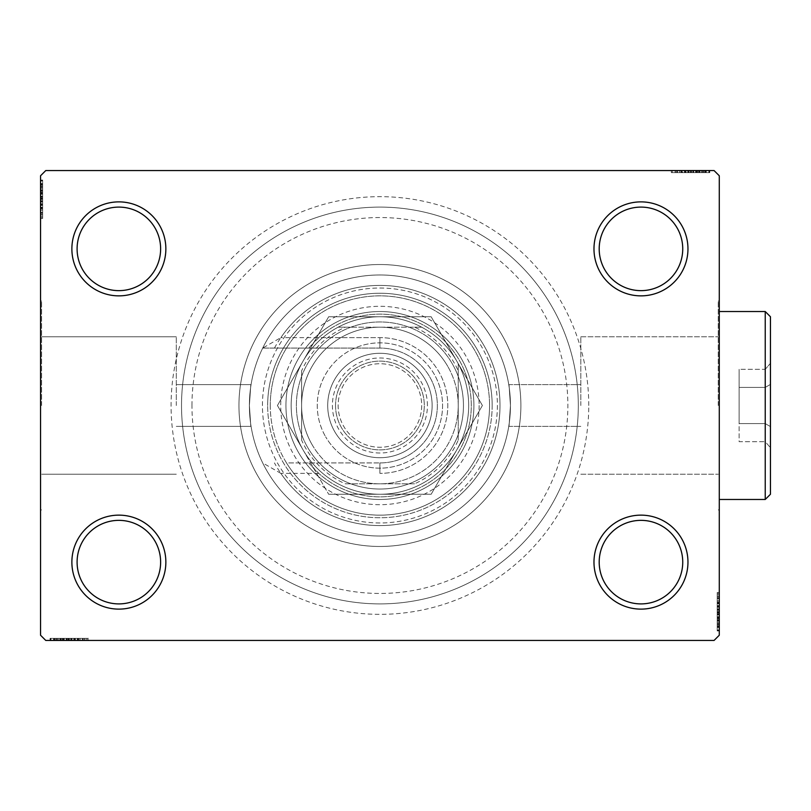 <?xml version="1.0" encoding="UTF-8"?>
<svg xmlns="http://www.w3.org/2000/svg" width="811" height="811" viewBox="0 0 811 811"><rect width="100%" height="100%" fill="white"/><g stroke="black" fill="none" stroke-linecap="round" stroke-linejoin="round"><path stroke-width="0.61" stroke-dasharray="4.05 3.04" d="M588.756 405.5A208.843 208.843 0 0 0 379.913 196.657A208.843 208.843 0 0 0 171.08 405.5A208.843 208.843 0 0 0 379.913 614.343A208.843 208.843 0 0 0 588.756 405.5M181.522 405.5A198.401 198.401 0 0 1 379.913 207.099A198.401 198.401 0 0 1 578.314 405.5A198.401 198.401 0 0 1 379.913 603.901A198.401 198.401 0 0 1 181.522 405.5A198.401 198.401 0 0 1 379.913 207.099A198.401 198.401 0 0 1 578.314 405.5A198.401 198.401 0 0 1 379.913 603.901A198.401 198.401 0 0 1 181.522 405.5A198.401 198.401 0 0 0 379.913 603.901A198.401 198.401 0 0 0 578.314 405.5A198.401 198.401 0 0 0 379.913 207.099A198.401 198.401 0 0 0 181.522 405.5A198.401 198.401 0 0 0 379.913 603.901A198.401 198.401 0 0 0 578.314 405.5A198.401 198.401 0 0 0 379.913 207.099A198.401 198.401 0 0 0 181.522 405.5M682.74 562.135A41.767 41.767 0 0 1 640.964 603.901A41.767 41.767 0 0 1 599.197 562.135A41.767 41.767 0 0 1 640.964 520.358A41.767 41.767 0 0 1 682.74 562.135A41.767 41.767 0 0 1 640.964 603.901A41.767 41.767 0 0 1 599.197 562.135A41.767 41.767 0 0 1 640.964 520.358A41.767 41.767 0 0 1 682.74 562.135A41.767 41.767 0 0 1 640.964 603.901A41.767 41.767 0 0 1 599.197 562.135A41.767 41.767 0 0 1 640.964 520.358A41.767 41.767 0 0 1 682.74 562.135M682.74 248.865A41.767 41.767 0 0 1 640.964 290.642A41.767 41.767 0 0 1 599.197 248.865A41.767 41.767 0 0 1 640.964 207.099A41.767 41.767 0 0 1 682.74 248.865A41.767 41.767 0 0 1 640.964 290.642A41.767 41.767 0 0 1 599.197 248.865A41.767 41.767 0 0 1 640.964 207.099A41.767 41.767 0 0 1 682.74 248.865A41.767 41.767 0 0 1 640.964 290.642A41.767 41.767 0 0 1 599.197 248.865A41.767 41.767 0 0 1 640.964 207.099A41.767 41.767 0 0 1 682.74 248.865M160.629 248.865A41.767 41.767 0 0 1 118.862 290.642A41.767 41.767 0 0 1 77.096 248.865A41.767 41.767 0 0 1 118.862 207.099A41.767 41.767 0 0 1 160.629 248.865A41.767 41.767 0 0 1 118.862 290.642A41.767 41.767 0 0 1 77.096 248.865A41.767 41.767 0 0 1 118.862 207.099A41.767 41.767 0 0 1 160.629 248.865A41.767 41.767 0 0 1 118.862 290.642A41.767 41.767 0 0 1 77.096 248.865A41.767 41.767 0 0 1 118.862 207.099A41.767 41.767 0 0 1 160.629 248.865M160.629 562.135A41.767 41.767 0 0 1 118.862 603.901A41.767 41.767 0 0 1 77.096 562.135A41.767 41.767 0 0 1 118.862 520.358A41.767 41.767 0 0 1 160.629 562.135A41.767 41.767 0 0 1 118.862 603.901A41.767 41.767 0 0 1 77.096 562.135A41.767 41.767 0 0 1 118.862 520.358A41.767 41.767 0 0 1 160.629 562.135A41.767 41.767 0 0 1 118.862 603.901A41.767 41.767 0 0 1 77.096 562.135A41.767 41.767 0 0 1 118.862 520.358A41.767 41.767 0 0 1 160.629 562.135M165.86 562.135A46.987 46.987 0 0 0 118.862 515.137A46.987 46.987 0 0 0 71.875 562.135A46.987 46.987 0 0 0 118.862 609.122A46.987 46.987 0 0 0 165.86 562.135M687.961 562.135A46.987 46.987 0 0 0 640.964 515.137A46.987 46.987 0 0 0 593.976 562.135A46.987 46.987 0 0 0 640.964 609.122A46.987 46.987 0 0 0 687.961 562.135M687.961 248.865A46.987 46.987 0 0 0 640.964 201.878A46.987 46.987 0 0 0 593.976 248.865A46.987 46.987 0 0 0 640.964 295.863A46.987 46.987 0 0 0 687.961 248.865M165.86 248.865A46.987 46.987 0 0 0 118.862 201.878A46.987 46.987 0 0 0 71.875 248.865A46.987 46.987 0 0 0 118.862 295.863A46.987 46.987 0 0 0 165.86 248.865M580.818 405.5L580.818 336.788L580.818 405.5M510.443 405.5C508.619 378.555 508.619 378.555 510.443 405.5C508.619 378.555 508.619 378.555 510.443 405.5C508.619 378.555 508.619 378.555 510.443 405.5C508.619 378.555 508.619 378.555 510.443 405.5A130.53 130.53 0 0 1 379.913 536.03A130.53 130.53 0 0 1 249.393 405.5C251.217 378.555 251.217 378.555 249.393 405.5C251.217 378.555 251.217 378.555 249.393 405.5C251.217 378.555 251.217 378.555 249.393 405.5C251.217 378.555 251.217 378.555 249.393 405.5A130.53 130.53 0 0 1 379.913 274.97A130.53 130.53 0 0 1 510.443 405.5C508.619 432.445 508.619 432.445 510.443 405.5C508.619 432.445 508.619 432.445 510.443 405.5C508.619 432.445 508.619 432.445 510.443 405.5C508.619 432.445 508.619 432.445 510.443 405.5A130.53 130.53 0 0 1 379.913 536.03A130.53 130.53 0 0 1 249.393 405.5A130.53 130.53 0 0 1 379.913 274.97A130.53 130.53 0 0 1 510.443 405.5A130.53 130.53 0 0 1 379.913 536.03A130.53 130.53 0 0 1 249.393 405.5C251.217 432.445 251.217 432.445 249.393 405.5C251.217 432.445 251.217 432.445 249.393 405.5C251.217 432.445 251.217 432.445 249.393 405.5C251.217 432.445 251.217 432.445 249.393 405.5A130.53 130.53 0 0 1 379.913 274.97A130.53 130.53 0 0 1 510.443 405.5A130.53 130.53 0 0 1 379.913 536.03A130.53 130.53 0 0 1 249.393 405.5A130.53 130.53 0 0 1 379.913 274.97A130.53 130.53 0 0 1 409.393 532.655A130.53 130.53 0 0 1 262.703 462.929A130.53 130.53 0 0 0 461.53 507.362A130.53 130.53 0 0 0 461.53 303.638A130.53 130.53 0 0 0 262.703 348.071A130.53 130.53 0 0 1 510.443 405.5M718.242 405.5L718.242 301.084L718.242 405.5M719.286 405.5L719.286 301.084L719.286 405.5M176.301 405.5L176.301 336.788L176.301 405.5M41.594 405.5L41.594 301.084L41.594 405.5M40.55 405.5L40.55 301.084L40.55 405.5M238.951 405.5A140.972 140.972 0 0 1 379.913 264.528A140.972 140.972 0 0 1 520.885 405.5A140.972 140.972 0 0 1 379.913 546.472A140.972 140.972 0 0 1 238.951 405.5A140.972 140.972 0 0 1 379.913 264.528A140.972 140.972 0 0 1 520.885 405.5A140.972 140.972 0 0 1 379.913 546.472A140.972 140.972 0 0 1 238.951 405.5A140.972 140.972 0 0 0 379.913 546.472A140.972 140.972 0 0 0 520.885 405.5A140.972 140.972 0 0 0 379.913 264.528A140.972 140.972 0 0 0 238.951 405.5A140.972 140.972 0 0 0 379.913 546.472A140.972 140.972 0 0 0 520.885 405.5A140.972 140.972 0 0 0 379.913 264.528A140.972 140.972 0 0 0 238.951 405.5M686.086 170.553L709.311 170.553L686.086 170.553L686.086 172.642L681.666 172.642L681.656 170.553L709.311 170.553L672.299 170.553L708.844 170.553L672.299 170.553L708.844 170.553L672.299 170.553L708.844 170.553L672.299 170.553L708.844 170.553L681.656 170.553L681.666 172.642L708.844 172.642L708.844 170.553L672.299 170.553L709.777 170.553L672.299 170.553L708.844 170.553L672.299 170.553L708.844 170.553L708.844 172.642L697.125 172.642L697.125 170.553L697.125 172.642L708.844 172.642L708.844 170.553L708.844 172.642L672.299 172.642L672.299 170.553L672.299 172.642L709.777 172.642L709.777 170.553L671.356 170.553L709.777 170.553L671.356 170.553L709.777 170.553L671.356 170.553L709.777 170.553L709.777 172.642L705.56 172.642L705.56 170.553M714.065 170.553L45.771 170.553L40.55 175.774L40.55 635.226L45.771 640.447L714.065 640.447L719.286 635.226L719.286 175.774L714.065 170.553M705.56 172.642L676.039 172.642L709.311 172.642L703.218 172.642L706.269 172.642L706.269 170.553L703.218 170.553L709.311 170.553L703.218 170.553L709.311 170.553L703.218 170.553L709.311 170.553L706.269 170.553L706.269 172.642L703.218 172.642L703.218 170.553L703.218 172.642L706.026 172.642L706.026 170.553L675.107 170.553L706.026 170.553L675.107 170.553L706.026 170.553L684.95 170.553L706.026 170.553L706.026 172.642L672.299 172.642L672.299 170.553L672.299 172.642L708.844 172.642L708.844 170.553L708.844 172.642L672.299 172.642L672.299 170.553L672.299 172.642L699.548 172.642L699.548 170.553M717.198 626.721L717.198 593.459L717.198 630.005L717.198 603.293L717.198 607.226L719.286 607.246L719.286 602.826L719.286 630.471L719.286 602.826L719.286 630.005L719.286 603.293L719.286 607.226L717.198 607.226L717.198 602.826L719.286 602.816L719.286 630.471L719.286 593.459L719.286 630.005L719.286 593.459L719.286 630.005L719.286 593.459L719.286 630.005L719.286 593.459L719.286 630.005L719.286 602.816L717.198 602.826L717.198 630.005L719.286 630.005L719.286 593.459L719.286 630.938L719.286 593.459L719.286 630.005L719.286 593.459L719.286 630.005L717.198 630.005L717.198 618.286L719.286 618.286L717.198 618.286L717.198 630.005L719.286 630.005L717.198 630.005L717.198 593.459L719.286 593.459L717.198 593.459L717.198 630.938L719.286 630.938L719.286 592.517L719.286 630.938L719.286 592.517L719.286 630.938L719.286 592.517L719.286 630.938L717.198 630.938L717.198 626.721L719.286 626.721M717.198 617.414L717.198 597.21L717.198 630.471L717.198 624.379L717.198 627.43L719.286 627.43L719.286 624.379L719.286 630.471L719.286 624.379L719.286 630.471L719.286 624.379L719.286 630.471L719.286 627.43L717.198 627.43L717.198 624.379L719.286 624.379L717.198 624.379L717.198 627.197L719.286 627.197L719.286 596.267L719.286 627.197L719.286 596.267L719.286 627.197L719.286 606.111L719.286 627.197L717.198 627.197L717.198 621.003L719.286 621.003L717.198 621.033L717.198 617.414L719.286 617.414M54.276 638.358L87.537 638.358L50.992 638.358L77.704 638.358L73.771 638.358L73.75 640.447L78.17 640.447L50.525 640.447L78.17 640.447L50.992 640.447L77.704 640.447L73.771 640.447L73.771 638.358L78.17 638.358L78.18 640.447L50.525 640.447L87.537 640.447L50.992 640.447L87.537 640.447L50.992 640.447L87.537 640.447L50.992 640.447L87.537 640.447L50.992 640.447L78.18 640.447L78.17 638.358L50.992 638.358L50.992 640.447L87.537 640.447L50.059 640.447L87.537 640.447L50.992 640.447L87.537 640.447L50.992 640.447L50.992 638.358L62.711 638.358L62.711 640.447L62.711 638.358L50.992 638.358L50.992 640.447L50.992 638.358L87.537 638.358L87.537 640.447L87.537 638.358L50.059 638.358L50.059 640.447L88.48 640.447L50.059 640.447L88.48 640.447L50.059 640.447L88.48 640.447L50.059 640.447L50.059 638.358L54.276 638.358L54.276 640.447M59.994 638.358L83.786 638.358L50.525 638.358L56.618 638.358L53.567 638.358L53.567 640.447L56.618 640.447L50.525 640.447L56.618 640.447L50.525 640.447L56.618 640.447L50.525 640.447L53.567 640.447L53.567 638.358L56.618 638.358L56.618 640.447L56.618 638.358L53.8 638.358L53.8 640.447L84.729 640.447L53.8 640.447L84.729 640.447L53.8 640.447L74.886 640.447L53.8 640.447L53.8 638.358L59.994 638.358L59.994 640.447M42.638 184.279L42.638 217.541L42.638 180.995L42.638 207.707L42.638 203.774L40.55 203.754L40.55 208.174L40.55 180.529L40.55 208.174L40.55 180.995L40.55 207.707L40.55 203.774L42.638 203.774L42.638 208.174L40.55 208.184L40.55 180.529L40.55 217.541L40.55 180.995L40.55 217.541L40.55 180.995L40.55 217.541L40.55 180.995L40.55 217.541L40.55 180.995L40.55 208.184L42.638 208.174L42.638 180.995L40.55 180.995L40.55 217.541L40.55 180.062L40.55 217.541L40.55 180.995L40.55 217.541L40.55 180.995L42.638 180.995L42.638 192.714L40.55 192.714L42.638 192.714L42.638 180.995L40.55 180.995L42.638 180.995L42.638 217.541L40.55 217.541L42.638 217.541L42.638 180.062L40.55 180.062L40.55 218.483L40.55 180.062L40.55 218.483L40.55 180.062L40.55 218.483L40.55 180.062L42.638 180.062L42.638 184.279L40.55 184.279M42.638 193.586L42.638 213.79L42.638 180.529L42.638 186.621L42.638 183.57L40.55 183.57L40.55 186.621L40.55 180.529L40.55 186.621L40.55 180.529L40.55 186.621L40.55 180.529L40.55 183.57L42.638 183.57L42.638 186.621L40.55 186.621L42.638 186.621L42.638 183.803L40.55 183.803L40.55 214.733L40.55 183.803L40.55 214.733L40.55 183.803L40.55 204.889L40.55 183.803L42.638 183.803L42.638 189.997L40.55 189.997L42.638 189.967L42.638 193.586L40.55 193.586M42.638 187.088L40.55 187.088M42.638 184.33L40.55 184.33M42.638 190.291L42.638 217.541L42.638 180.995L42.638 217.541L40.55 217.541L42.638 217.541L40.55 217.541L42.638 217.541L42.638 190.291L40.55 190.291M42.638 196.455L42.638 208.731L42.638 196.455L40.55 196.455L40.55 208.731L40.55 196.455L40.55 208.731L40.55 196.455L42.638 196.455L42.638 208.731L40.55 208.731L42.638 208.731L42.638 196.455L40.55 196.455L42.638 196.455M42.638 209.948L42.638 180.062L42.638 217.541L42.638 180.995L42.638 217.541L42.638 180.995L42.638 217.541L42.638 180.995L42.638 217.541L42.638 180.995L40.55 180.995L42.638 180.995L40.55 180.995L42.638 180.995L42.638 208.184L42.638 204.372L40.55 204.382L42.638 204.372L42.638 209.948L40.55 209.948M42.638 217.541L40.55 217.541L42.638 217.541M42.638 188.051L40.55 188.051M42.638 189.896L40.55 189.896M42.638 218.483L42.638 180.062L42.638 218.483L40.55 218.483L42.638 218.483L42.638 199.283L40.55 199.283L42.638 199.293L42.638 180.062L40.55 180.062L42.638 180.062L42.638 199.111L40.55 199.111L42.638 199.121L42.638 218.483L40.55 218.483M42.638 212.289L40.55 212.289M42.638 210.049L40.55 210.049M42.638 214.733L40.55 214.733L42.638 214.733L42.638 199.121L40.55 199.111L42.638 199.121L42.638 183.803L40.55 183.803L42.638 183.803L42.638 199.293L40.55 199.283L42.638 199.293L42.638 214.733L40.55 214.733M42.638 210.1L40.55 210.1M42.638 205.386L40.55 205.386M42.638 201.746L40.55 201.746M42.638 189.946L40.55 189.946M42.638 180.995L40.55 180.995L42.638 180.995M42.638 189.815L40.55 189.815M42.638 208.488L40.55 208.488M42.638 200.712L40.55 200.712M42.638 191.366L40.55 191.366L40.55 198.33L40.55 184.746L40.55 191.366L42.638 191.366L42.638 198.33L42.638 191.366M42.638 213.79L40.55 213.79L40.55 184.746L40.55 213.79L42.638 213.79L42.638 184.746L40.55 184.746L42.638 184.746L42.638 198.817L40.55 198.807L42.638 198.817L42.638 213.79L40.55 213.79L42.638 213.79M42.638 208.417L40.55 208.417M42.638 202.081L40.55 202.081M42.638 198.33L40.55 198.33L42.638 198.33M42.638 197.904L40.55 197.904M42.638 216.223L40.55 216.223M42.638 184.746L40.55 184.746M42.638 212.766L40.55 212.766M42.638 185.678L40.55 185.678M42.638 192.714L40.55 192.714L42.638 192.714M42.638 204.889L40.55 204.889L42.638 204.889L42.638 183.803L40.55 183.803L42.638 183.803L42.638 204.889L40.55 204.889M42.638 201.3L40.55 201.3M42.638 198.877L40.55 198.877M42.638 192.369L40.55 192.369M42.638 188.243L40.55 188.243M42.638 180.529L42.638 186.621L42.638 180.529L40.55 180.529L42.638 180.529L42.638 183.57L42.638 180.529L40.55 180.529L42.638 180.529L42.638 183.57L40.55 183.57L42.638 183.57L42.638 186.621L40.55 186.621L42.638 186.621L42.638 180.529L42.638 194.275L40.55 194.275L42.638 194.275L42.638 180.529L40.55 180.529M42.638 184.148L40.55 184.148M42.638 188.101L40.55 188.101M42.638 190.656L40.55 190.656M42.638 193.403L40.55 193.403M42.638 197.053L40.55 197.053M42.638 201.169L40.55 201.169M42.638 207.707L40.55 207.707L42.638 207.707M42.638 208.174L40.55 208.174L42.638 208.174L42.638 203.774L42.638 208.174M42.638 207.261L40.55 207.261M42.638 204.413L40.55 204.413M42.638 199.141L40.55 199.141M42.638 203.774L42.638 194.275L42.638 203.754L40.55 203.774M42.638 194.255L40.55 194.255L42.638 194.255M42.638 183.57L40.55 183.57L42.638 183.57M57.084 638.358L57.084 640.447M54.327 638.358L54.327 640.447M60.278 638.358L87.537 638.358L50.992 638.358L87.537 638.358L87.537 640.447L87.537 638.358L87.537 640.447L87.537 638.358L60.278 638.358L60.278 640.447M66.451 638.358L78.728 638.358L66.451 638.358L66.451 640.447L78.728 640.447L66.451 640.447L78.728 640.447L66.451 640.447L66.451 638.358L78.728 638.358L78.728 640.447L78.728 638.358L66.451 638.358L66.451 640.447L66.451 638.358M79.944 638.358L50.992 638.358L87.537 638.358L50.992 638.358L87.537 638.358L50.992 638.358L87.537 638.358L50.992 638.358L87.537 638.358L50.992 638.358L50.992 640.447L50.992 638.358L50.992 640.447L50.992 638.358L78.18 638.358L74.369 638.358L74.379 640.447L74.369 638.358L79.944 638.358L79.944 640.447M87.537 638.358L87.537 640.447L87.537 638.358M58.047 638.358L88.48 638.358L50.059 638.358L58.047 638.358L58.047 640.447M59.892 638.358L59.892 640.447M63.582 638.358L63.582 640.447M88.48 638.358L50.059 638.358L88.48 638.358L88.48 640.447M82.286 638.358L82.286 640.447M80.046 638.358L80.046 640.447M84.729 638.358L84.729 640.447L84.729 638.358L53.8 638.358L53.8 640.447L53.8 638.358L69.29 638.358L69.28 640.447L69.29 638.358L69.28 640.447L69.29 638.358L84.729 638.358L84.729 640.447M80.096 638.358L80.096 640.447M75.382 638.358L75.382 640.447M71.743 638.358L71.743 640.447M59.943 638.358L59.943 640.447L59.963 638.358M50.992 638.358L50.992 640.447L50.992 638.358M59.811 638.358L59.811 640.447M69.107 638.358L69.107 640.447L69.107 638.358M50.059 638.358L50.059 640.447L50.059 638.358M58.098 638.358L78.17 638.358L69.138 638.358L69.117 640.447L69.117 638.358L53.8 638.358L53.8 640.447L53.8 638.358L58.098 638.358L58.098 640.447M78.485 638.358L78.485 640.447M70.709 638.358L70.709 640.447M61.362 638.358L61.362 640.447L68.327 640.447L54.742 640.447L61.362 640.447L61.362 638.358L68.327 638.358L61.362 638.358M83.786 638.358L83.786 640.447L54.742 640.447L83.786 640.447L83.786 638.358L54.742 638.358L54.742 640.447L54.742 638.358L83.786 638.358L83.786 640.447L83.786 638.358M78.414 638.358L78.414 640.447M72.078 638.358L72.078 640.447M68.327 638.358L68.327 640.447L68.327 638.358M67.901 638.358L67.901 640.447M86.219 638.358L86.219 640.447M68.803 638.358L68.803 640.447M54.742 638.358L54.742 640.447M82.763 638.358L82.763 640.447M68.813 638.358L68.813 640.447M55.675 638.358L55.675 640.447M62.711 638.358L62.711 640.447L62.711 638.358M73.771 638.358L64.272 638.358L74.886 638.358L74.886 640.447L74.886 638.358L64.251 638.358L64.272 640.447L64.272 638.358L50.525 638.358L50.525 640.447L50.525 638.358L53.567 638.358L50.525 638.358L50.525 640.447L50.525 638.358L53.567 638.358L53.567 640.447L53.567 638.358L56.618 638.358L56.618 640.447L56.618 638.358L50.525 638.358L78.17 638.358L78.17 640.447L78.17 638.358L73.771 638.358L73.771 640.447M71.297 638.358L71.297 640.447M68.874 638.358L68.874 640.447M62.366 638.358L62.366 640.447M58.24 638.358L58.24 640.447M54.144 638.358L54.144 640.447M60.653 638.358L60.653 640.447M63.4 638.358L63.4 640.447M67.049 638.358L67.049 640.447M71.165 638.358L71.165 640.447M77.704 638.358L77.704 640.447L77.704 638.358M77.258 638.358L77.258 640.447M74.409 638.358L74.409 640.447M69.138 638.358L69.138 640.447M53.8 638.358L64.251 638.358L53.8 638.358M64.251 638.358L64.251 640.447L64.251 638.358M74.886 638.358L74.886 640.447M50.525 638.358L53.567 638.358L53.567 640.447L53.567 638.358L56.618 638.358L50.525 638.358L50.525 640.447M717.198 623.912L719.286 623.912M717.198 626.67L719.286 626.67M717.198 620.709L717.198 593.459L717.198 630.005L717.198 593.459L719.286 593.459L717.198 593.459L719.286 593.459L717.198 593.459L717.198 620.709L719.286 620.709M717.198 614.545L717.198 602.269L717.198 614.545L719.286 614.545L719.286 602.269L719.286 614.545L719.286 602.269L719.286 614.545L717.198 614.545L717.198 602.269L719.286 602.269L717.198 602.269L717.198 614.545L719.286 614.545L717.198 614.545M717.198 601.052L717.198 630.938L717.198 593.459L717.198 630.005L717.198 593.459L717.198 630.005L717.198 593.459L717.198 630.005L717.198 593.459L717.198 630.005L719.286 630.005L717.198 630.005L719.286 630.005L717.198 630.005L717.198 602.816L717.198 606.628L719.286 606.618L717.198 606.628L717.198 601.052L719.286 601.052M717.198 593.459L719.286 593.459L717.198 593.459M717.198 622.949L719.286 622.949M717.198 621.104L719.286 621.104M717.198 592.517L717.198 630.938L717.198 592.517L719.286 592.517L717.198 592.517L717.198 611.717L719.286 611.717L717.198 611.707L717.198 630.938L719.286 630.938L717.198 630.938L717.198 611.889L719.286 611.889L717.198 611.879L717.198 592.517L719.286 592.517M717.198 598.711L719.286 598.711M717.198 600.951L719.286 600.951M717.198 596.267L719.286 596.267L717.198 596.267L717.198 611.879L719.286 611.889L717.198 611.879L717.198 627.197L719.286 627.197L717.198 627.197L717.198 611.707L719.286 611.717L717.198 611.707L717.198 596.267L719.286 596.267M717.198 600.9L719.286 600.9M717.198 605.614L719.286 605.614M717.198 609.254L719.286 609.254M717.198 621.054L719.286 621.054M717.198 630.005L719.286 630.005L717.198 630.005M717.198 621.185L719.286 621.185M717.198 602.512L719.286 602.512M717.198 610.288L719.286 610.288M717.198 619.634L719.286 619.634L719.286 612.67L719.286 626.254L719.286 619.634L717.198 619.634L717.198 612.67L717.198 619.634M717.198 597.21L719.286 597.21L719.286 626.254L719.286 597.21L717.198 597.21L717.198 626.254L719.286 626.254L717.198 626.254L717.198 612.183L719.286 612.193L717.198 612.183L717.198 597.21L719.286 597.21L717.198 597.21M717.198 602.583L719.286 602.583M717.198 608.919L719.286 608.919M717.198 612.67L719.286 612.67L717.198 612.67M717.198 613.096L719.286 613.096M717.198 594.777L719.286 594.777M717.198 626.254L719.286 626.254M717.198 598.234L719.286 598.234M717.198 625.322L719.286 625.322M717.198 618.286L719.286 618.286L717.198 618.286M717.198 606.111L719.286 606.111L717.198 606.111L717.198 627.197L719.286 627.197L717.198 627.197L717.198 606.111L719.286 606.111M717.198 609.7L719.286 609.7M717.198 612.123L719.286 612.123M717.198 618.631L719.286 618.631M717.198 622.757L719.286 622.757M717.198 630.471L717.198 624.379L717.198 630.471L719.286 630.471L717.198 630.471L717.198 627.43L717.198 630.471L719.286 630.471L717.198 630.471L717.198 627.43L719.286 627.43L717.198 627.43L717.198 624.379L719.286 624.379L717.198 624.379L717.198 630.471L717.198 616.725L719.286 616.725L717.198 616.725L717.198 630.471L719.286 630.471M717.198 626.852L719.286 626.852M717.198 622.899L719.286 622.899M717.198 620.344L719.286 620.344M717.198 617.597L719.286 617.597M717.198 613.947L719.286 613.947M717.198 609.831L719.286 609.831M717.198 603.293L719.286 603.293L717.198 603.293M717.198 602.826L719.286 602.826L717.198 602.826L717.198 607.226L717.198 602.826M717.198 603.739L719.286 603.739M717.198 606.587L719.286 606.587M717.198 611.859L719.286 611.859M717.198 607.226L717.198 616.725L717.198 607.246L719.286 607.226M717.198 616.745L719.286 616.745L717.198 616.745M717.198 627.43L719.286 627.43L717.198 627.43M702.752 172.642L702.752 170.553M705.499 172.642L705.499 170.553M693.375 172.642L681.108 172.642L693.375 172.642L693.375 170.553L681.108 170.553L693.375 170.553L681.108 170.553L693.375 170.553L693.375 172.642L681.108 172.642L681.108 170.553L681.108 172.642L693.375 172.642L693.375 170.553L693.375 172.642M699.548 172.642L672.299 172.642L672.299 170.553L672.299 172.642L708.844 172.642L708.844 170.553L708.844 172.642L681.656 172.642L685.467 172.642L685.447 170.553L685.467 172.642L679.892 172.642L679.892 170.553M679.892 172.642L709.777 172.642L701.789 172.642L701.789 170.553M701.789 172.642L699.944 172.642L699.944 170.553M699.944 172.642L690.546 172.642L690.556 170.553L690.546 172.642L709.777 172.642L709.777 170.553L709.777 172.642L690.729 172.642L690.729 170.553L690.719 172.642L671.356 172.642L671.356 170.553L671.356 172.642L690.556 172.642L675.107 172.642L675.107 170.553L675.107 172.642L706.026 172.642L706.026 170.553L706.026 172.642L690.546 172.642L690.556 170.553L690.546 172.642L709.777 172.642L690.729 172.642L690.729 170.553L690.719 172.642L671.356 172.642L671.356 170.553M671.356 172.642L699.863 172.642L699.832 170.553L699.863 172.642L708.844 172.642L708.844 170.553L708.844 172.642L672.299 172.642L672.299 170.553L672.299 172.642L700.025 172.642L700.025 170.553M696.254 172.642L696.254 170.553M677.54 172.642L677.54 170.553M679.79 172.642L679.79 170.553M679.73 172.642L679.73 170.553M684.454 172.642L684.454 170.553M688.093 172.642L688.093 170.553M699.893 172.642L699.893 170.553M700.025 172.642L672.299 172.642L672.299 170.553L672.299 172.642L708.844 172.642L708.844 170.553L708.844 172.642L672.299 172.642L672.299 170.553L672.299 172.642L681.352 172.642L681.352 170.553M681.352 172.642L689.127 172.642L689.127 170.553M689.127 172.642L698.464 172.642L698.464 170.553L691.509 170.553L705.094 170.553L698.464 170.553L698.464 172.642L708.844 172.642L708.844 170.553L708.844 172.642L672.299 172.642L672.299 170.553L672.299 172.642L673.617 172.642L673.617 170.553M691.935 172.642L705.094 172.642L691.935 172.642L691.935 170.553M673.617 172.642L691.033 172.642L676.039 172.642L676.039 170.553L705.094 170.553L676.039 170.553L676.039 172.642L705.094 172.642L705.094 170.553L705.094 172.642L691.023 172.642L691.033 170.553L691.023 172.642L708.844 172.642L708.844 170.553L708.844 172.642L697.125 172.642L697.125 170.553L697.125 172.642L708.844 172.642L708.844 170.553L708.844 172.642L672.299 172.642L672.299 170.553L672.299 172.642L708.844 172.642L708.844 170.553L708.844 172.642L682.132 172.642L682.132 170.553L682.132 172.642L686.065 172.642L686.065 170.553L686.065 172.642L681.666 172.642L681.666 170.553L681.666 172.642L682.578 172.642L682.578 170.553M681.412 172.642L681.412 170.553M687.758 172.642L687.758 170.553M691.509 172.642L691.509 170.553L691.509 172.642M682.578 172.642L706.026 172.642L706.026 170.553L706.026 172.642L701.738 172.642L701.738 170.553M675.107 172.642L675.107 170.553M676.039 172.642L676.039 170.553L676.039 172.642M705.094 172.642L705.094 170.553M677.063 172.642L677.063 170.553M704.161 172.642L704.161 170.553M701.738 172.642L681.666 172.642L695.564 172.642L684.95 172.642L684.95 170.553L684.95 172.642L695.585 172.642L695.564 170.553L695.564 172.642L709.311 172.642L709.311 170.553L709.311 172.642L706.269 172.642L709.311 172.642L709.311 170.553L709.311 172.642L706.269 172.642L706.269 170.553L706.269 172.642L703.218 172.642L703.218 170.553L703.218 172.642L709.311 172.642L686.086 172.642M688.539 172.642L688.539 170.553M690.962 172.642L690.962 170.553M697.46 172.642L697.46 170.553M701.596 172.642L701.596 170.553M705.692 172.642L705.692 170.553M699.183 172.642L699.183 170.553M696.436 172.642L696.436 170.553M692.787 172.642L692.787 170.553M688.671 172.642L688.671 170.553M685.417 172.642L685.417 170.553M690.698 172.642L690.698 170.553M706.026 172.642L695.585 172.642L706.026 172.642M695.585 172.642L695.585 170.553L695.585 172.642M684.95 172.642L684.95 170.553M709.311 172.642L706.269 172.642L706.269 170.553L706.269 172.642L703.218 172.642L709.311 172.642L709.311 170.553M191.964 405.5A187.959 187.959 0 0 1 379.913 217.541A187.959 187.959 0 0 1 567.872 405.5A187.959 187.959 0 0 1 379.913 593.459A187.959 187.959 0 0 1 191.964 405.5M473.898 405.5A93.975 93.975 0 0 1 379.913 499.475A93.975 93.975 0 0 1 285.938 405.5A93.975 93.975 0 0 1 379.913 311.525A93.975 93.975 0 0 1 473.898 405.5A93.975 93.975 0 0 1 379.913 499.475A93.975 93.975 0 0 1 285.938 405.5A93.975 93.975 0 0 1 379.913 311.525A93.975 93.975 0 0 1 473.898 405.5A93.975 93.975 0 0 1 379.913 499.475A93.975 93.975 0 0 1 285.938 405.5A93.975 93.975 0 0 0 379.913 499.475A93.975 93.975 0 0 0 473.898 405.5A93.975 93.975 0 0 0 379.913 311.525A93.975 93.975 0 0 0 285.938 405.5A93.975 93.975 0 0 1 379.913 311.525A93.975 93.975 0 0 1 473.898 405.5M492.165 405.5A112.253 112.253 0 0 1 379.913 517.753A112.253 112.253 0 0 1 267.66 405.5A112.253 112.253 0 0 0 379.913 517.753A112.253 112.253 0 0 0 492.165 405.5A112.253 112.253 0 0 0 379.913 293.247A112.253 112.253 0 0 0 267.66 405.5A112.253 112.253 0 0 1 379.913 293.247A112.253 112.253 0 0 1 492.165 405.5M497.386 405.5A117.473 117.473 0 0 1 379.913 522.973A117.473 117.473 0 0 1 262.44 405.5A117.473 117.473 0 0 1 379.913 288.027A117.473 117.473 0 0 1 497.386 405.5A117.473 117.473 0 0 1 379.913 522.973A117.473 117.473 0 0 1 262.44 405.5A117.473 117.473 0 0 1 379.913 288.027A117.473 117.473 0 0 1 497.386 405.5M427.427 405.5A47.514 47.514 0 0 0 379.913 357.986A47.514 47.514 0 0 0 332.409 405.5A47.514 47.514 0 0 0 379.913 453.014A47.514 47.514 0 0 0 427.427 405.5M335.541 405.5A44.382 44.382 0 0 1 379.913 361.118A44.382 44.382 0 0 1 424.295 405.5A44.382 44.382 0 0 1 379.913 449.882A44.382 44.382 0 0 1 335.541 405.5A44.382 44.382 0 0 1 379.913 361.118A44.382 44.382 0 0 1 424.295 405.5A44.382 44.382 0 0 1 379.913 449.882A44.382 44.382 0 0 1 335.541 405.5M458.235 370.88L458.235 363.733A88.754 88.754 0 0 1 338.146 483.812A88.754 88.754 0 0 1 338.146 327.188L421.69 327.188A88.754 88.754 0 0 1 458.235 363.733L458.235 440.12A85.621 85.621 0 0 1 414.533 483.812L345.304 483.812A85.621 85.621 0 0 1 301.601 440.12L301.601 370.88A85.621 85.621 0 0 1 345.304 327.188L414.533 327.188A85.621 85.621 0 0 1 458.235 370.88L458.235 440.12M345.304 327.188L338.146 327.188A88.754 88.754 0 0 1 421.69 327.188L414.533 327.188M301.601 440.12L301.601 370.88M414.533 483.812L345.304 483.812M301.601 447.266A88.754 88.754 0 0 0 338.146 483.812M458.235 363.733A88.754 88.754 0 0 0 421.69 327.188M338.146 327.188A88.754 88.754 0 0 0 301.601 363.733M421.69 483.812A88.754 88.754 0 0 0 458.235 447.266M318.753 473.371L280.859 473.371A120.079 120.079 0 0 0 500.002 405.5A120.079 120.079 0 0 0 280.859 337.629L379.913 337.629A67.871 67.871 0 0 1 447.794 405.5A67.871 67.871 0 0 1 379.913 473.371A67.871 67.871 0 0 0 447.794 405.5A67.871 67.871 0 0 0 379.913 337.629L318.753 337.629L308.859 348.071A91.369 91.369 0 0 1 442.208 338.653A91.369 91.369 0 0 1 442.208 472.347A91.369 91.369 0 0 1 308.859 462.929L318.753 473.371A91.369 91.369 0 0 0 445.634 468.981A91.369 91.369 0 0 0 445.634 342.019A91.369 91.369 0 0 0 318.753 337.629M262.703 348.071L379.913 348.071A57.429 57.429 0 0 1 437.352 405.5A57.429 57.429 0 0 1 379.913 462.929A57.429 57.429 0 0 0 437.352 405.5A57.429 57.429 0 0 0 379.913 348.071L262.703 348.071L280.859 337.629M479.119 405.5A99.195 99.195 0 0 1 379.913 504.695A99.195 99.195 0 0 1 280.718 405.5A99.195 99.195 0 0 1 379.913 306.305A99.195 99.195 0 0 1 479.119 405.5M270.276 405.5A109.637 109.637 0 0 0 379.913 515.137A109.637 109.637 0 0 0 489.56 405.5A109.637 109.637 0 0 1 286.516 462.929L379.913 462.929L286.516 462.929A109.637 109.637 0 0 1 379.913 295.863A109.637 109.637 0 0 1 489.56 405.5A109.637 109.637 0 0 0 286.516 348.071A109.637 109.637 0 0 0 270.276 405.5M421.69 405.5A41.767 41.767 0 0 1 379.913 447.266A41.767 41.767 0 0 1 338.146 405.5A41.767 41.767 0 0 1 379.913 363.733A41.767 41.767 0 0 1 421.69 405.5A41.767 41.767 0 0 1 379.913 447.266A41.767 41.767 0 0 1 338.146 405.5A41.767 41.767 0 0 1 379.913 363.733A41.767 41.767 0 0 1 421.69 405.5A41.767 41.767 0 0 1 379.913 447.266A41.767 41.767 0 0 1 338.146 405.5A41.767 41.767 0 0 1 379.913 363.733A41.767 41.767 0 0 1 421.69 405.5M432.131 405.5A52.208 52.208 0 0 1 379.913 457.708A52.208 52.208 0 0 1 327.705 405.5A52.208 52.208 0 0 0 379.913 457.708A52.208 52.208 0 0 0 432.131 405.5A52.208 52.208 0 0 0 379.913 353.292A52.208 52.208 0 0 0 327.705 405.5A52.208 52.208 0 0 1 379.913 353.292A52.208 52.208 0 0 1 432.131 405.5M274.453 348.071A120.079 120.079 0 0 1 456.34 312.874A120.079 120.079 0 0 1 456.34 498.126A120.079 120.079 0 0 1 274.453 462.929M280.859 473.371L262.703 462.929M312.093 444.661A78.312 78.312 0 0 0 419.074 473.32A78.312 78.312 0 0 0 447.743 366.339A78.312 78.312 0 0 1 419.074 473.32A78.312 78.312 0 0 1 312.093 444.661A78.312 78.312 0 0 1 340.762 337.68A78.312 78.312 0 0 1 447.743 366.339A78.312 78.312 0 0 0 340.762 337.68A78.312 78.312 0 0 0 312.093 444.661M452.264 363.733A83.533 83.533 0 0 1 421.69 477.841A83.533 83.533 0 0 1 307.572 447.266A83.533 83.533 0 0 0 421.69 477.841A83.533 83.533 0 0 0 452.264 363.733A83.533 83.533 0 0 0 338.146 333.159A83.533 83.533 0 0 0 307.572 447.266A83.533 83.533 0 0 1 338.146 333.159A83.533 83.533 0 0 1 452.264 363.733M334.7 431.604A52.208 52.208 0 0 1 353.809 360.287A52.208 52.208 0 0 1 425.136 379.396A52.208 52.208 0 0 0 353.809 360.287A52.208 52.208 0 0 0 334.7 431.604A52.208 52.208 0 0 0 406.027 450.713A52.208 52.208 0 0 0 425.136 379.396A52.208 52.208 0 0 1 406.027 450.713A52.208 52.208 0 0 1 334.7 431.604A52.208 52.208 0 0 0 406.027 450.713A52.208 52.208 0 0 0 425.136 379.396A52.208 52.208 0 0 1 406.027 450.713A52.208 52.208 0 0 1 334.7 431.604M431.158 494.254L456.786 449.882L431.158 494.254L328.668 494.254L431.158 494.254L482.403 405.5L456.786 449.882A88.754 88.754 0 0 1 303.05 449.882L277.433 405.5L303.05 449.882A88.754 88.754 0 0 1 303.05 361.118L277.433 405.5L303.05 361.118A88.754 88.754 0 0 1 379.913 316.746L431.158 316.746L379.913 316.746A88.754 88.754 0 0 1 456.786 361.118L482.403 405.5L456.786 361.118A88.754 88.754 0 0 1 379.913 494.254L431.158 494.254L379.913 494.254A88.754 88.754 0 0 1 303.05 361.118A88.754 88.754 0 0 1 456.786 361.118A88.754 88.754 0 0 1 456.786 449.882L482.403 405.5L431.158 316.746L328.668 316.746L277.433 405.5L303.05 449.882A88.754 88.754 0 0 0 379.913 494.254L328.668 494.254L379.913 494.254A88.754 88.754 0 0 0 456.786 449.882L431.158 494.254M303.05 449.882L328.668 494.254L303.05 449.882A88.754 88.754 0 0 1 379.913 316.746A88.754 88.754 0 0 1 456.786 449.882L482.403 405.5L431.158 316.746L328.668 316.746L277.433 405.5L303.05 449.882M765.229 499.475L770.45 494.254L770.45 316.746L770.45 494.254L770.45 316.746L765.229 311.525L765.229 499.475L765.229 405.5L765.229 499.475L719.286 499.475M770.45 384.404L770.45 447.702L770.45 363.298L770.45 384.404L765.229 387.415L765.229 441.671L765.229 369.329L765.229 387.415L770.45 384.404L770.45 426.596L765.229 423.585L770.45 426.596L770.45 447.702L770.45 363.298L765.229 369.329L765.229 441.671L770.45 447.702L765.229 441.671L765.229 369.329L739.125 369.329L739.125 387.415L765.229 387.415L770.45 384.404L765.229 387.415L739.125 387.415L739.125 423.585L765.229 423.585L770.45 426.596L765.229 423.585L739.125 423.585L739.125 441.671L765.229 441.671L739.125 441.671L739.125 369.329L765.229 369.329L770.45 363.298L770.45 384.404M765.229 405.5L765.229 311.525L765.229 405.5M739.125 423.585L765.229 423.585L739.125 423.585L739.125 387.415L765.229 387.415L739.125 387.415L739.125 423.585M739.125 369.329L739.125 387.415L739.125 369.329M42.638 193.231L40.55 193.231M42.638 192.866L40.55 192.866M42.638 199.415L40.55 199.415M42.638 196.12L40.55 196.12M63.228 638.358L63.228 640.447M62.863 638.358L62.863 640.447M69.411 638.358L69.411 640.447M66.117 638.358L66.117 640.447M717.198 617.769L719.286 617.769M717.198 618.134L719.286 618.134M717.198 611.585L719.286 611.585M717.198 614.88L719.286 614.88M696.608 172.642L696.608 170.553M696.973 172.642L696.973 170.553M690.425 172.642L690.425 170.553M693.719 172.642L693.719 170.553M379.913 473.371L379.913 462.929L379.913 473.371M379.913 337.629L379.913 348.071L379.913 337.629M434.179 374.175A62.65 62.65 0 0 0 348.588 351.244A62.65 62.65 0 0 0 325.657 436.825A62.65 62.65 0 0 1 348.588 351.244A62.65 62.65 0 0 1 434.179 374.175A62.65 62.65 0 0 1 411.248 459.756A62.65 62.65 0 0 1 325.657 436.825A62.65 62.65 0 0 0 411.248 459.756A62.65 62.65 0 0 0 434.179 374.175M508.761 384.617L580.818 384.617L508.761 384.617M580.818 336.788L718.242 336.788L580.818 336.788M718.242 301.084L719.286 301.084L718.242 301.084M251.075 384.617L176.301 384.617L251.075 384.617M176.301 336.788L41.594 336.788L176.301 336.788M41.594 301.084L40.55 301.084L41.594 301.084M41.594 509.916L40.55 509.916L41.594 509.916M176.301 474.212L41.594 474.212L176.301 474.212M251.075 426.383L176.301 426.383L251.075 426.383M718.242 509.916L719.286 509.916L718.242 509.916M580.818 474.212L718.242 474.212L580.818 474.212M508.761 426.383L580.818 426.383L508.761 426.383M719.286 311.525L765.229 311.525"/><path stroke-width="1.22" d="M593.976 562.135A46.987 46.987 0 0 0 640.964 609.122A46.987 46.987 0 0 0 687.961 562.135A46.987 46.987 0 0 0 640.964 515.137A46.987 46.987 0 0 0 593.976 562.135M682.74 562.135A41.767 41.767 0 0 1 640.964 603.901A41.767 41.767 0 0 1 599.197 562.135A41.767 41.767 0 0 1 640.964 520.358A41.767 41.767 0 0 1 682.74 562.135M593.976 248.865A46.987 46.987 0 0 0 640.964 295.863A46.987 46.987 0 0 0 687.961 248.865A46.987 46.987 0 0 0 640.964 201.878A46.987 46.987 0 0 0 593.976 248.865M682.74 248.865A41.767 41.767 0 0 1 640.964 290.642A41.767 41.767 0 0 1 599.197 248.865A41.767 41.767 0 0 1 640.964 207.099A41.767 41.767 0 0 1 682.74 248.865M71.875 248.865A46.987 46.987 0 0 0 118.862 295.863A46.987 46.987 0 0 0 165.86 248.865A46.987 46.987 0 0 0 118.862 201.878A46.987 46.987 0 0 0 71.875 248.865M160.629 248.865A41.767 41.767 0 0 1 118.862 290.642A41.767 41.767 0 0 1 77.096 248.865A41.767 41.767 0 0 1 118.862 207.099A41.767 41.767 0 0 1 160.629 248.865M71.875 562.135A46.987 46.987 0 0 0 118.862 609.122A46.987 46.987 0 0 0 165.86 562.135A46.987 46.987 0 0 0 118.862 515.137A46.987 46.987 0 0 0 71.875 562.135M160.629 562.135A41.767 41.767 0 0 1 118.862 603.901A41.767 41.767 0 0 1 77.096 562.135A41.767 41.767 0 0 1 118.862 520.358A41.767 41.767 0 0 1 160.629 562.135M714.065 170.553L45.771 170.553L40.55 175.774L40.55 635.226L45.771 640.447L714.065 640.447L719.286 635.226L719.286 175.774L714.065 170.553M765.229 311.525L770.45 316.746L770.45 494.254L765.229 499.475L765.229 311.525L719.286 311.525M765.229 499.475L719.286 499.475"/></g></svg>

